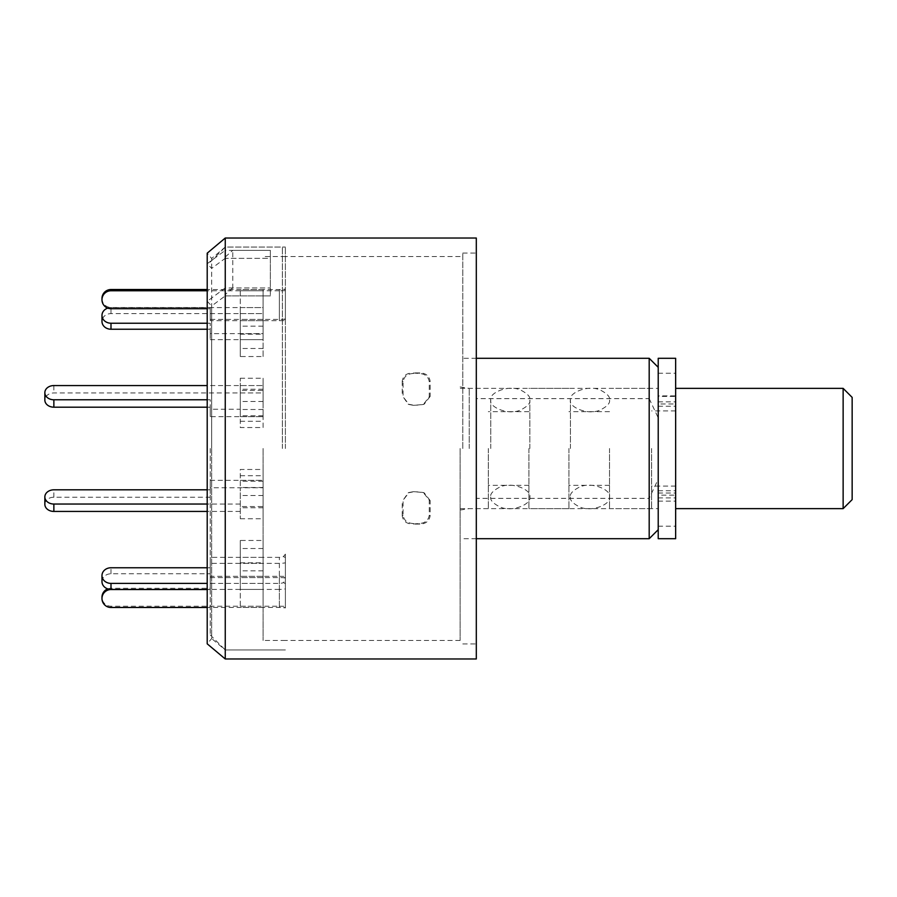 <?xml version="1.0" encoding="UTF-8"?>
<svg xmlns="http://www.w3.org/2000/svg" width="897" height="897" viewBox="0 0 897 897"><rect width="100%" height="100%" fill="white"/><g stroke="black" fill="none" stroke-linecap="round" stroke-linejoin="round"><path stroke-width="0.67" stroke-dasharray="4.49 3.36" d="M460.127 448.5L460.127 640.458L460.127 448.5M413.405 373.5C407.507 373.668 404.076 376.392 403.089 381.685L403.089 396.777L409.043 404.513L413.405 405.321L423.317 404.513L429.271 396.777L429.271 381.685C428.306 376.415 424.864 373.679 418.955 373.5L412.53 372.905L419.83 372.905C425.716 373.085 429.158 375.809 430.134 381.102L429.271 381.685M282.376 448.5L282.376 247.056L282.376 448.5M476.307 238.03L476.307 498.362L649.193 498.362L649.193 538.705M462.785 448.5L462.785 253.066L462.785 448.5M225.248 287.948L225.248 649.944L225.248 448.5L225.248 649.944L211.658 638.541L211.658 448.5L211.658 638.541L207.207 643.833L207.207 301.291L225.248 287.948L270.356 287.948L232.772 287.948L232.772 250.364L270.356 250.364L270.356 258.314L225.248 258.314L225.248 256.99L225.248 448.5L225.248 247.056L225.248 258.314L211.658 268.382L207.207 263.707L207.207 253.167L211.658 258.459L211.658 448.5L211.658 305.967L225.248 295.898L270.356 295.898L270.356 250.364L225.248 250.364L225.248 238.03M270.356 258.314L270.356 295.898L270.356 258.314L225.248 258.314L225.248 295.898L270.356 295.898L270.356 258.314M658.219 448.5L658.219 388.367L658.219 448.5M649.193 358.295L649.193 398.638L476.307 398.638L476.307 658.97M225.248 258.314L225.248 658.97M211.658 268.382L211.658 258.459L225.248 247.056L225.248 448.5L225.248 295.898M207.207 263.707L225.248 250.364M207.207 301.291L211.658 305.967M649.193 398.638L658.219 417.834L658.219 479.166L649.193 498.362M476.307 498.362L476.307 398.638M658.219 479.166L658.219 417.834M413.405 523.5C407.507 523.332 404.076 520.608 403.089 515.315L403.089 500.223L409.043 492.487L413.405 491.679L423.317 492.487L429.271 500.223L429.271 515.315C428.306 520.585 424.864 523.321 418.955 523.5L412.53 524.095L419.83 524.095C425.716 523.915 429.158 521.191 430.134 515.898L429.271 515.315M403.089 515.315L402.226 515.898C403.179 521.168 406.621 523.904 412.53 524.095M418.955 523.5L419.83 524.095M429.271 500.223L430.134 500.56L430.134 515.898M430.134 500.56L424.18 492.823L418.955 491.679M413.405 491.679L419.83 492.016M412.53 492.016L408.169 492.823L403.089 500.223M402.226 515.898L402.226 500.56M403.089 381.685L402.226 381.102C403.179 375.832 406.621 373.096 412.53 372.905M418.955 373.5L419.83 372.905M429.271 396.777L430.134 396.44L430.134 381.102M430.134 396.44L424.18 404.177L418.955 405.321M413.405 405.321L419.83 404.984M412.53 404.984L408.169 404.177L403.089 396.777M402.226 381.102L402.226 396.44M658.219 358.295L658.219 406.263L658.219 395.88L675.654 395.88L675.654 403.953L658.219 403.953M675.654 358.295L675.654 396.418L658.219 396.418M658.219 395.88L658.219 538.705M658.219 490.737L675.654 490.737L675.654 495.144L658.219 495.144M658.219 493.047L675.654 493.047L675.654 501.12L675.654 395.88M658.219 501.12L675.654 501.12M658.219 497.902L675.654 497.902L675.654 538.705M675.654 497.902L675.654 495.144M675.654 493.047L675.654 490.737M658.219 401.856L675.654 401.856L675.654 406.263L675.654 403.953M675.654 401.856L675.654 396.418M570.425 448.5L570.425 400.017L570.425 448.5M609.512 448.5L609.512 508.633L609.512 448.5M490.749 448.5L490.749 400.017L490.749 448.5M529.835 448.5L529.835 400.017L529.835 448.5M240.284 385.564L240.284 416.668L240.284 385.564L263.101 385.564L263.101 416.668L263.101 385.564L263.101 392.964L53.865 392.964A9.015 7.109 0 0 0 44.85 400.073M240.284 392.964L263.101 392.964L263.101 416.668L210.223 416.668L210.223 409.256L240.284 409.256M240.284 416.668L263.101 416.668L263.101 385.564L207.207 385.564M207.207 407.182L210.223 407.182L210.223 416.668M207.207 399.782L210.223 399.782L210.223 407.182M210.223 409.256L210.223 399.782M207.207 329.233L210.223 329.233L210.223 339.649L210.223 333.639L263.101 333.639L263.101 339.649L263.101 307.593L263.101 313.614L110.993 313.614A9.015 7.815 0 0 0 101.978 321.418M240.284 307.593L240.284 339.649L240.284 307.593L263.101 307.593L263.101 333.639L263.101 307.593L110.993 307.593A9.015 7.815 0 0 0 107.763 308.12M210.223 339.649L263.101 339.649L263.101 333.639L240.284 333.639M207.207 323.223L210.223 323.223L210.223 329.233M210.223 333.639L210.223 323.223M263.101 448.5L263.101 640.458L263.101 448.5M285.392 448.5L285.392 247.056L285.392 448.5M210.223 448.5L210.223 634.919L210.223 448.5M232.772 287.948L225.248 294.575M225.248 256.99L232.772 250.364M263.101 469.467L263.101 487.486L263.101 469.467L240.284 469.467L240.284 487.486L240.284 469.467M263.101 540.465L263.101 570.851L263.101 540.465L240.284 540.465L240.284 570.851L240.284 540.465M263.101 576.322L263.101 607.482L263.101 576.322L240.284 576.322L240.284 607.482L240.284 576.322M263.101 563.361L263.101 589.407L263.101 557.351L263.101 563.361L240.284 563.361L240.284 589.407L240.284 563.361M263.101 506.525L263.101 518.758L263.101 495.536L263.101 506.525L240.284 506.525L240.284 518.758L240.284 506.525M263.101 427.533L263.101 409.514L263.101 427.533L240.284 427.533L240.284 409.514L240.284 427.533M263.101 356.535L263.101 326.149L263.101 356.535L240.284 356.535L240.284 326.149L240.284 356.535M263.101 320.678L263.101 289.518L263.101 320.678L240.284 320.678L240.284 289.518L240.284 320.678M240.284 313.614L263.101 313.614L263.101 339.649L240.284 339.649M263.101 390.475L263.101 378.242L263.101 401.464L263.101 390.475L240.284 390.475L240.284 378.242L240.284 390.475M240.284 480.332L263.101 480.332L263.101 511.436L263.101 480.332L210.223 480.332L210.223 487.744L263.101 487.744L240.284 487.744L240.284 511.436L240.284 487.744M240.284 504.036L207.207 504.036M240.284 511.436L207.207 511.436M263.101 389.231L240.284 389.231M263.101 401.464L240.284 401.464M240.284 378.242L263.101 378.242M263.101 289.518L240.284 289.518M263.101 319.41L240.284 319.41M240.284 290.774L263.101 290.774M263.101 326.149L240.284 326.149M263.101 348.485L240.284 348.485M240.284 334.189L263.101 334.189M263.101 409.514L240.284 409.514M263.101 415.76L240.284 415.76M240.284 421.276L263.101 421.276M263.101 507.769L240.284 507.769M263.101 495.536L240.284 495.536M240.284 518.758L263.101 518.758M263.101 583.386L240.284 583.386M263.101 557.351L240.284 557.351M240.284 589.407L263.101 589.407M263.101 607.482L240.284 607.482M263.101 577.59L240.284 577.59M240.284 606.226L263.101 606.226M263.101 570.851L240.284 570.851M263.101 548.515L240.284 548.515M240.284 562.811L263.101 562.811M263.101 487.486L240.284 487.486M263.101 481.24L240.284 481.24M240.284 475.724L263.101 475.724M263.101 480.332L263.101 511.436L263.101 480.332M207.207 489.818L210.223 489.818L210.223 480.332M44.85 504.327A9.015 7.109 180 0 1 53.865 497.218L210.223 497.218L210.223 489.818M210.223 487.744L210.223 497.218M207.207 589.542L210.223 589.542L210.223 576.322L279.371 576.322L279.371 606.226L110.993 606.226A9.015 8.97 -0 0 1 101.978 597.256M210.223 577.59L279.371 577.59A6.01 0.628 180 0 1 283.452 577.746L285.392 577.533L285.392 607.437L283.452 607.65A6.01 0.628 0 0 0 279.371 607.482L207.207 607.482M279.371 576.322A18.041 1.884 180 0 1 285.392 576.435M283.452 577.746L285.392 577.993L285.392 607.931L283.452 607.65M279.371 606.226A18.041 1.884 180 0 1 285.392 606.338M107.763 588.881A9.015 8.97 -0 0 1 110.993 588.286L210.223 588.286L210.223 589.542M210.223 576.322L210.223 588.286M207.207 567.767L210.223 567.767L210.223 557.351L279.371 557.351A6.01 3.005 180 0 0 283.452 556.555L285.392 557.598L285.392 588.892L285.392 583.633L283.452 582.59A6.01 3.005 0 0 1 279.371 583.386L207.207 583.386M210.223 557.351L210.223 563.361L279.371 563.361A18.041 9.015 180 0 0 285.392 562.845M283.452 556.555L285.392 554.144L285.392 580.224L283.452 582.59M285.392 557.598L285.392 554.144M285.392 580.224L285.392 583.633M279.371 563.361L279.371 589.407A18.041 9.015 180 0 0 285.392 588.892M279.371 589.407L207.207 589.407M101.978 581.592A9.015 7.815 180 0 1 110.993 573.777L210.223 573.777L210.223 567.767M210.223 563.361L210.223 573.777M101.978 298.488A9.015 8.97 180 0 0 110.993 307.458L210.223 307.458L210.223 319.41L279.371 319.41A6.01 0.628 0 0 0 283.452 319.254L285.392 319.467L285.392 289.563L283.452 289.35A6.01 0.628 180 0 1 279.371 289.518L207.207 289.518M210.223 319.41L210.223 320.678L279.371 320.678A18.041 1.884 0 0 0 285.392 320.565M283.452 319.254L285.392 319.007L285.392 289.069L283.452 289.35M279.371 320.678L279.371 290.774A18.041 1.884 0 0 0 285.392 290.662M279.371 290.774L207.207 290.774M207.207 308.714L210.223 308.714L210.223 307.458M210.223 320.678L210.223 308.714M282.376 649.944L225.248 649.944L225.248 247.056L282.376 247.056M852.15 499.618L852.15 397.382M843.135 388.367L843.135 508.633M675.654 448.5L675.654 508.633L675.654 448.5M651.603 448.5L651.603 508.633L651.603 448.5M568.922 448.5L568.922 508.633L568.922 448.5M528.927 448.5L528.927 508.633L528.927 448.5M488.338 448.5L488.338 508.633L488.338 448.5M469.221 448.5L469.221 388.367L469.221 448.5M658.219 373.253L675.654 373.253M658.219 526.203L675.654 526.203M53.865 385.564L53.865 392.964M110.993 313.614L110.993 307.593M53.865 497.218L53.865 489.818M110.993 607.482L110.993 606.226M110.993 588.286L110.993 589.407M279.371 607.482L279.371 577.59M110.993 573.777L110.993 567.767M279.371 583.386L279.371 557.351M110.993 308.714L110.993 307.458M279.371 289.518L279.371 319.41M460.127 386.955L469.221 388.367L658.219 388.367M460.127 256.542L282.376 256.542M462.785 253.066L476.307 253.066M476.307 538.705L462.785 538.705M462.785 643.934L476.307 643.934M476.307 358.295L462.785 358.295M460.127 510.045L469.221 508.633L658.219 508.633M460.127 640.458L282.376 640.458M424.18 492.823L423.317 492.487M408.169 492.823L409.043 492.487M424.18 404.177L423.317 404.513M408.169 404.177L409.043 404.513M658.219 406.263L675.654 406.263M609.512 400.017C610.24 403.033 607.359 406.263 600.844 409.694C588.656 416.017 568.238 407.025 570.425 400.017C568.25 392.987 588.679 384.028 600.855 390.341C607.359 393.783 610.252 397.012 609.512 400.017M570.425 496.983C569.685 499.999 572.578 503.228 579.092 506.659C591.269 512.983 611.698 503.991 609.512 496.983C611.687 489.953 591.246 480.994 579.07 487.306C572.566 490.749 569.685 493.978 570.425 496.983M529.835 400.017C530.564 403.033 527.683 406.263 521.168 409.694C508.98 416.017 488.551 407.025 490.749 400.017C488.562 392.987 509.003 384.028 521.179 390.341C527.683 393.783 530.564 397.012 529.835 400.017M490.749 496.983C490.009 499.999 492.902 503.228 499.416 506.659C511.593 512.983 532.022 503.991 529.835 496.983C532.011 489.953 511.57 480.994 499.394 487.306C492.89 490.749 490.009 493.978 490.749 496.983M285.392 256.542L263.101 256.542M210.223 634.919L225.248 649.944L285.392 649.944L225.248 649.944M210.223 262.081L225.248 247.056L285.392 247.056L225.248 247.056M285.392 640.458L263.101 640.458M675.654 486.084L651.603 486.084M651.603 508.633L609.512 508.633M609.512 485.333L568.922 485.333M568.922 508.633L528.927 508.633M528.927 485.333L488.338 485.333M488.338 508.633L460.127 508.633M488.338 388.367L460.127 388.367M528.927 411.667L488.338 411.667M568.922 388.367L528.927 388.367M609.512 411.667L568.922 411.667M651.603 388.367L609.512 388.367M675.654 410.916L651.603 410.916"/><path stroke-width="1.35" d="M658.219 529.678L649.193 538.705L649.193 358.295L476.307 358.295M476.307 658.97L476.307 238.03L225.248 238.03L225.248 658.97L476.307 658.97M225.248 238.03L207.207 253.167L207.207 643.833L225.248 658.97M658.219 538.705L658.219 358.295L675.654 358.295L675.654 538.705L658.219 538.705M53.865 399.782L53.865 407.182A9.015 7.109 0 0 1 44.85 400.073L44.85 392.673A9.015 7.109 0 0 0 53.865 399.782L207.207 399.782M207.207 385.564L53.865 385.564A9.015 7.109 0 0 0 44.85 392.673M53.865 407.182L207.207 407.182M110.993 323.223L110.993 329.233A9.015 7.815 0 0 1 101.978 321.418L101.978 315.408A9.015 7.815 0 0 0 110.993 323.223L207.207 323.223M107.763 308.12A9.015 7.815 0 0 0 101.978 315.408M110.993 329.233L207.207 329.233M53.865 504.036A9.015 7.109 180 0 1 44.85 496.927L44.85 504.327A9.015 7.109 180 0 0 53.865 511.436L53.865 504.036L207.207 504.036M207.207 511.436L53.865 511.436M44.85 496.927A9.015 7.109 180 0 1 53.865 489.818L207.207 489.818M207.207 607.482L110.993 607.482A9.015 8.97 -0 0 1 101.978 598.512L101.978 597.256A9.015 8.97 -0 0 1 107.763 588.881M101.978 598.512A9.015 8.97 -0 0 1 110.993 589.542L207.207 589.542M207.207 583.386L110.993 583.386A9.015 7.815 180 0 1 101.978 575.582L101.978 581.592A9.015 7.815 180 0 0 110.993 589.407L110.993 589.542M207.207 589.407L110.993 589.407L110.993 583.386M101.978 575.582A9.015 7.815 180 0 1 110.993 567.767L207.207 567.767M207.207 289.518L110.993 289.518A9.015 8.97 180 0 0 101.978 298.488L101.978 299.744A9.015 8.97 180 0 0 110.993 308.714L207.207 308.714M207.207 290.774L110.993 290.774A9.015 8.97 180 0 0 101.978 299.744M843.135 388.367L852.15 397.382L852.15 499.618L843.135 508.633L843.135 388.367L675.654 388.367M110.993 289.518L110.993 290.774M649.193 538.705L476.307 538.705M658.219 367.322L649.193 358.295M843.135 508.633L675.654 508.633"/></g></svg>
